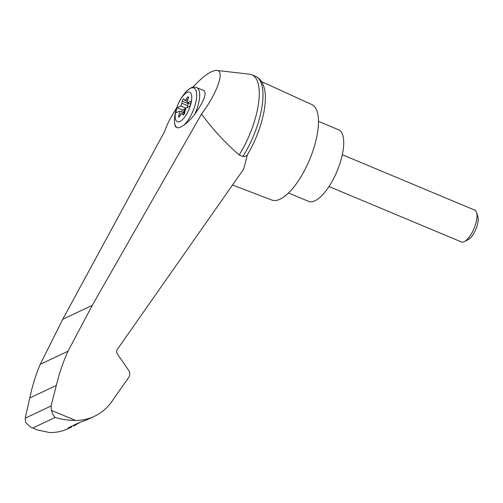 <?xml version="1.0" encoding="UTF-8"?>
<svg xmlns="http://www.w3.org/2000/svg" width="503" height="503" viewBox="0 0 503 503"><rect width="100%" height="100%" fill="white"/><g stroke="black" fill="none" stroke-linecap="round" stroke-linejoin="round"><path stroke-width="0.75" d="M201.527 114.024C212.618 129.196 225.168 142.827 239.17 154.911L242.905 156.477C244.741 156.791 246.237 156.207 247.401 154.723L243.634 169.153L117.356 349.352C116.426 350.88 116.476 352.484 117.501 354.156L128.649 370.34C130.107 372.729 130.176 375.018 128.856 377.2L113.64 398.91C108.774 406.694 102.379 412.485 94.457 416.289C88.522 419.062 82.222 420.451 75.551 420.451C68.93 420.489 62.114 419.496 55.11 417.471C53.626 416.044 52.406 413.673 51.438 410.366L51.048 405.978L56.336 385.436C59.191 373.509 63.076 362.103 67.993 351.226L92.25 305.359L201.527 114.024C217.39 92.835 225.111 70.778 216.78 70.426C211.398 70.313 203.382 75.928 192.737 87.264M176.679 107.931C170.875 116.822 166.858 124.662 164.626 131.44L62.73 319.292L40.221 364.329L67.993 351.226M239.17 154.911A56.066 21.069 -67.3 0 0 251.821 74.777A56.066 21.069 -67.3 0 0 249.595 74.199L216.78 70.426M190.977 103.423A16.008 6.017 112.7 0 1 177.911 121.889A16.008 6.017 112.7 0 1 176.811 107.636A16.008 6.017 112.7 0 1 187.757 92.162A16.008 6.017 112.7 0 1 190.977 103.423M179.37 113.37A2.873 1.081 -67.3 0 0 179.445 111.169L175.698 112.942L176.981 107.724L180.728 105.951A2.873 1.081 -67.3 0 0 181.853 103.26L182.237 101.147A1.723 0.648 -67.3 0 1 182.897 99.55A1.723 0.648 -67.3 0 1 183.752 98.965A1.723 0.648 -67.3 0 1 183.891 99.085L184.45 100.015A2.873 1.081 -67.3 0 0 184.676 100.223A2.873 1.081 -67.3 0 0 186.11 99.236L187.336 97.456A1.723 0.648 -67.3 0 1 188.197 96.865A1.723 0.648 -67.3 0 1 188.279 98.299L187.588 100.55A2.873 1.081 -67.3 0 0 187.512 102.75L191.259 100.984L189.977 106.202L186.229 107.969A2.873 1.081 -67.3 0 0 185.104 110.666L184.727 112.773A1.723 0.648 -67.3 0 1 184.06 114.376A1.723 0.648 -67.3 0 1 183.205 114.961A1.723 0.648 -67.3 0 1 183.073 114.835L182.507 113.904A2.873 1.081 -67.3 0 0 182.281 113.703A2.873 1.081 -67.3 0 0 180.847 114.69L179.621 116.463A1.723 0.648 -67.3 0 1 178.76 117.061A1.723 0.648 -67.3 0 1 178.678 115.627L179.37 113.37L181.269 114.162M186.079 108.195L180.728 105.951M186.035 108.264L182.388 109.987L176.981 107.724M178.1 127.856L175.748 127.026C174.598 124.876 174.195 121.902 174.547 118.117A21.472 8.067 112.7 0 0 178.1 127.856A31.016 8.394 127.1 0 0 183.872 125.134C187.279 122.833 190.895 119.23 194.718 114.338C203.759 101.637 206.859 93.734 204.017 90.622L196.616 87.522A23 8.645 112.7 0 1 194.718 114.338M232.518 185.022L271.878 200.043A51.752 19.447 -67.3 0 0 309.578 159.715A51.752 19.447 -67.3 0 0 311.822 104.561L261.503 81.605M247.401 154.723A53.614 20.145 -67.3 0 0 265.213 94.048C264.974 89.012 262.767 79.927 256.197 76.638A56.066 21.069 -67.3 0 0 255.555 76.343L251.821 74.777M40.221 364.329C35.707 375.024 32.23 386.235 29.784 397.974L25.2 418.182L25.722 422.501L30.482 427.041L37.518 429.99L49.835 432.593C56.418 432.63 62.592 431.304 68.364 428.6L71.734 426.946C68.704 428.066 67.698 428.267 68.722 427.556L78.688 422.847L87.088 419.703L94.457 416.289M80.197 422.237L73.702 426.085M68.188 427.952L68.722 427.556M25.2 418.182L51.048 405.978M29.784 397.974L56.336 385.436M242.905 156.477A56.066 21.069 -67.3 0 0 256.197 76.638M288.521 192.982L308.609 201.389A38.819 14.587 -67.3 0 0 337.048 171.209A38.819 14.587 -67.3 0 0 338.576 129.774L318.487 121.368M342.304 154.71L474.719 210.109A17.253 6.482 112.7 0 1 476.574 212.492A17.253 6.482 112.7 0 1 476.146 222.207A17.253 6.482 112.7 0 1 464.401 241.585A17.253 6.482 112.7 0 1 461.402 241.937L328.987 186.538M476.574 212.492L477.85 216.516A13.726 5.156 112.7 0 1 477.51 224.25A13.726 5.156 112.7 0 1 468.167 239.667L464.401 241.585M188.279 103.071A1.723 0.648 -67.3 0 0 188.135 103.618L187.757 105.724L181.853 103.26M187.147 107.535A2.873 1.081 -67.3 0 0 187.757 105.724M185.293 109.893L184.985 110.22A1.723 0.648 -67.3 0 0 184.155 111.804A1.723 0.648 -67.3 0 0 184.199 113.081M190.518 104.008L187.512 102.75M184.582 113.32L179.445 111.169M185.789 108.705L184.494 110.012A1.723 0.648 -67.3 0 0 183.633 111.697A1.723 0.648 -67.3 0 0 183.777 112.911L184.607 113.238M182.388 109.987L181.853 112.175M51.438 410.366L75.551 420.451M196.616 87.522C193.605 87.032 192.203 85.529 185.148 92.772A21.472 8.067 112.7 0 1 196.686 96.098A21.472 8.067 112.7 0 1 183.872 125.134M33.16 427.827L55.11 417.471M71.734 426.946L71.074 426.443M62.73 319.292L92.25 305.359M187.776 99.934L186.11 99.236M188.38 97.896L187.336 97.456M183.388 114.967L183.073 114.835M183.96 114.514L182.507 113.904M179.86 116.124L178.678 115.627M184.985 110.22L184.494 110.012M188.135 103.618L182.237 101.147M185.148 92.772A46.006 46.006 0 0 0 174.547 118.117M37.518 429.99L30.482 427.041M184.676 100.223L187.393 101.361M182.281 113.703L184.023 114.426"/></g></svg>

